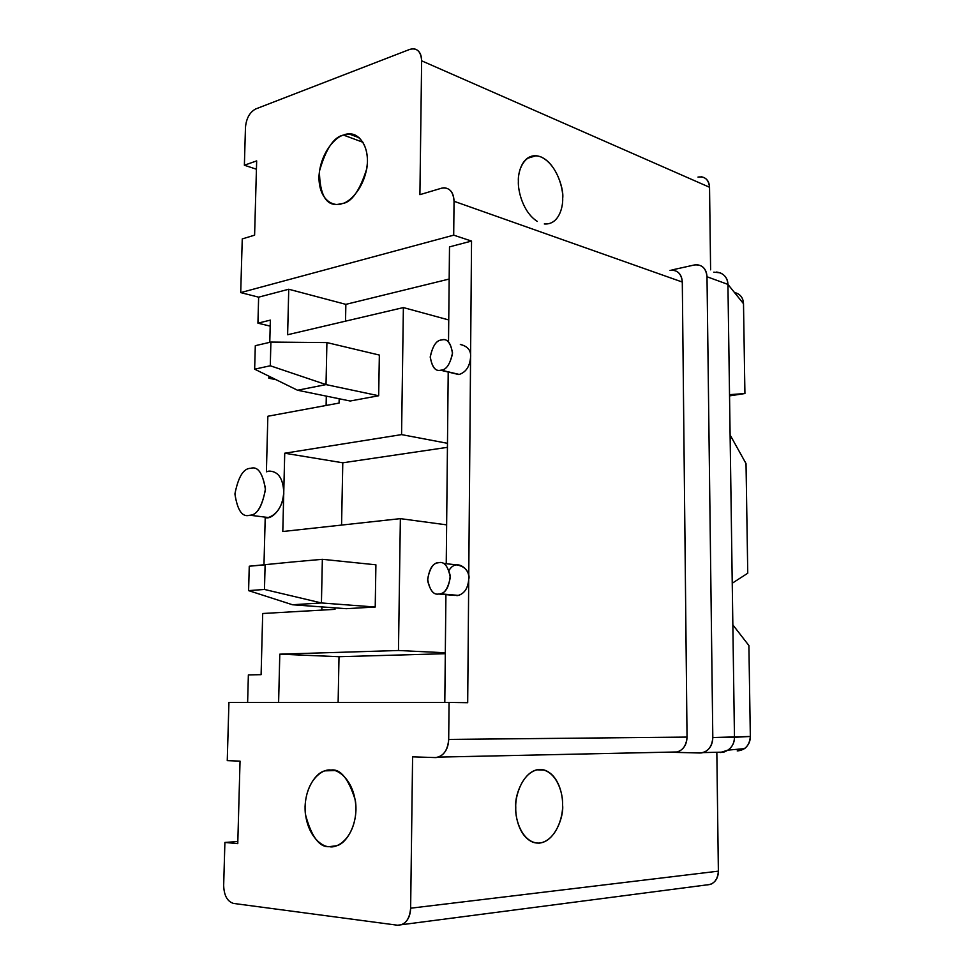 <?xml version="1.0" encoding="UTF-8"?>
<svg xmlns="http://www.w3.org/2000/svg" width="974" height="974" viewBox="0 0 974 974"><rect width="100%" height="100%" fill="white"/><g stroke="black" fill="none" stroke-linecap="round" stroke-linejoin="round"><path stroke-width="1.46" d="M237.766 843.642L240.042 761.132L237.766 843.642L224.897 842.437L223.667 885.439C224.02 895.508 227.307 901.498 233.504 903.422L397.538 925.227C405.269 925.044 409.628 919.371 410.638 908.206L412.599 756.847L435.281 757.577L412.599 756.847L410.638 908.206L718.374 871.158C717.704 879.997 713.747 884.587 706.503 884.94L710.57 884.404C715.695 881.957 718.301 877.55 718.374 871.158L716.84 752.622L718.374 871.158L410.638 908.206C410.358 916.242 407.461 921.721 401.945 924.667L397.538 925.227L233.504 903.422C227.307 901.498 224.02 895.508 223.667 885.439L224.897 842.437L237.826 841.548L224.897 842.437L237.766 843.642M701.036 752.975L674.532 752.354L700.014 752.999C707.806 752.184 712.067 747.021 712.81 737.537L750.333 736.466C749.59 745.354 745.22 750.175 737.221 750.942L744.55 748.641C748.482 745.402 750.406 741.348 750.333 736.466L748.896 645.531L750.333 736.466L734.469 737.306L732.85 624.882L734.469 737.306L712.81 737.537L707.002 276.75L712.81 737.537C712.603 745.037 709.413 750.041 703.252 752.585L701.036 752.975M436.291 757.553L435.281 757.577C443.231 756.628 447.699 750.577 448.697 739.424L449.063 702.424L228.927 702.424L227.259 760.633L240.042 761.132L227.259 760.633L228.927 702.424L449.063 702.424L448.697 739.424L687.035 737.087C686.293 746.449 682.117 751.538 674.532 752.354L677.612 751.952C683.663 749.493 686.804 744.526 687.035 737.087L682.299 282.046L687.035 737.087L448.697 739.424C448.296 748.3 444.899 754.193 438.507 757.115L436.291 757.553M419.904 194.666L441.575 188.189L419.904 194.666L421.645 60.814C420.963 51.415 417.042 47.592 409.859 49.357L255.663 108.978C249.734 112.205 246.337 118.304 245.472 127.277L244.377 165.227L245.472 127.277C246.337 118.304 249.734 112.205 255.663 108.978L409.859 49.357L413.414 48.7C418.771 49.577 421.523 53.607 421.645 60.814L419.904 194.666M671.914 269.956L694.413 264.965L671.914 269.956M449.087 570.326C457.086 556.909 471.404 571.239 468.725 579.323L467.69 702.704L468.725 579.323C467.885 588.771 464.038 594.213 457.171 595.638L453.36 594.956M445.922 594.651L444.801 702.424L445.922 594.31M454.736 595.418L438.714 594.018C433.82 595.114 430.131 590.658 427.635 580.65C428.962 569.473 432.371 563.532 437.886 562.826L439.055 562.643C443.852 561.438 447.577 565.76 450.244 575.61C449.124 586.884 445.763 592.947 440.151 593.799L458.608 595.418C464.817 593.093 468.177 587.724 468.725 579.323L470.576 357.3C469.748 366.492 465.974 372.202 459.229 374.442L453.3 373.249L459.229 374.442C465.974 372.202 469.748 366.492 470.576 357.3L471.538 241.065L449.501 246.872L448.527 341.448L449.501 246.872L471.538 241.065L468.725 579.323C469.358 571.19 465.207 566.357 456.282 564.823M448.21 372.031L446.238 563.727L448.21 372.031M460.519 344.479C467.885 346.379 471.233 350.652 470.576 357.3C471.233 350.555 467.824 346.281 460.337 344.492M321.822 610.101L321.883 606.899L321.822 610.101M263.978 564.786L265.208 517.596L263.978 564.786M266.426 470.746L267.85 416.251L266.426 470.746M326.107 405.464L326.302 396.126L326.107 405.464M276.153 379.726L268.836 378.204L268.897 376.159L268.836 378.204L271.795 377.583L268.836 378.204L276.153 379.726M269.774 342.324L270.358 320.117L257.927 323.173L258.634 297.167L240.712 292.602L242.258 238.922L240.712 292.602L453.701 235.16L454.042 201.277C453.3 191.354 449.148 186.996 441.575 188.189L443.998 187.775C450.39 188.384 453.738 192.889 454.042 201.277L453.701 235.16L471.538 241.065L453.701 235.16L240.712 292.602L258.634 297.167L257.927 323.173L270.2 326.12L257.927 323.173L270.358 320.117L269.774 342.324M261.105 674.665L262.7 613.51L261.105 674.665L248.37 674.897L247.627 702.424L248.37 674.897L261.105 674.665M334.995 609.347L262.7 613.51L334.995 609.347L335.032 607.861L334.995 609.347M278.613 702.424L279.794 654.175L398.476 650.498L400.363 518.643L282.801 531.512L283.763 492.235C284.371 505.019 273.183 520.177 265.208 517.596L268.349 517.523C277.578 514.15 282.716 505.725 283.763 492.235L284.725 453.227L401.568 434.611L403.382 307.577L287.622 334.739L288.742 289.241L258.634 297.167L288.742 289.241L345.855 304.363L449.16 279.051L345.855 304.363L345.539 321.152L345.855 304.363L288.742 289.241L287.622 334.739L403.382 307.577L401.568 434.611L447.468 443.304L401.568 434.611L284.725 453.227L342.787 462.796L341.57 525.083L342.787 462.796L447.431 447.334L342.787 462.796L284.725 453.227L282.801 531.512L400.363 518.643L446.64 524.864L400.363 518.643L398.476 650.498L279.794 654.175L339.013 656.707L338.124 702.424L339.013 656.707L445.313 653.7L339.013 656.707L279.794 654.175L278.613 702.424M375.903 564.81L375.221 607.021L346.281 608.689L375.221 607.021L375.903 564.81L322.357 559.307L375.903 564.81M330.88 770.069C338.526 769.034 355.668 781.318 355.973 809.942C354.682 838.492 337.004 848.731 329.358 846.649C321.542 847.246 305.13 834.207 305.069 806.594C306.36 779.103 323.173 768.486 330.88 770.069L325.048 770.848C316.087 772.236 302.744 790.401 305.434 814.41C311.473 836.824 319.448 847.563 329.358 846.649L336.578 845.736C345.88 844.044 358.992 824.162 355.34 800.299C348.558 778.616 340.401 768.535 330.88 770.069M256.43 169.22L244.377 165.227L256.661 160.893L254.604 235.16L242.258 238.922L254.604 235.16L256.661 160.893L244.377 165.227L256.43 169.22M378.679 395.748L379.349 355.06L378.679 395.748L350.202 401.008L378.679 395.748L326.022 384.596L297.545 390.245L350.202 401.008L297.545 390.245L326.022 384.596L378.679 395.748M343.53 135.082C350.823 131.332 367.161 135.885 367.478 161.136C366.273 186.923 349.459 202.58 342.166 203.59C334.715 207.036 319.046 201.594 318.948 177.085C320.154 152.2 336.176 136.53 343.53 135.082C333.875 136.81 325.84 148.876 319.411 171.29C319.837 194.569 325.937 205.599 337.722 204.382L342.166 203.59C351.565 202.434 359.771 190.794 366.784 168.66C370.485 145.625 357.811 132.61 349.24 134.047L343.53 135.082L363.058 142.326L343.53 135.082M746.023 463.6L747.752 573.223L746.023 463.6L730.11 434.988L732.241 583.231L747.752 573.223L732.241 583.231L729.526 394.677L744.915 393.533L729.538 395.882L744.915 393.533L743.503 303.705L744.915 393.533L729.526 394.677L727.931 284.396L730.11 434.988L746.023 463.6M697.993 177.085C704.835 176.124 708.682 179.508 709.535 187.264L710.606 269.822L709.535 187.264L421.645 60.814L709.535 187.264C709.255 181.347 706.54 177.852 701.39 176.793M734.457 292.492C740.179 293.892 743.186 297.63 743.503 303.705L727.931 284.396L707.002 276.75C706.065 268.167 701.864 264.246 694.413 264.965L696.86 264.709C703.155 265.525 706.54 269.542 707.002 276.75L727.931 284.396C727.408 277.286 723.621 273.17 716.56 272.038M748.896 645.531L732.85 624.882L732.241 583.231L732.85 624.882L748.896 645.531M670.039 270.37C677.32 269.676 681.398 273.572 682.299 282.046L454.042 201.277L682.299 282.046C681.849 274.887 678.537 270.906 672.377 270.115M467.69 702.704L449.063 702.424L467.69 702.704M713.796 272.16L720.212 272.817C725.216 275.179 727.785 279.039 727.931 284.396L743.503 303.705M720.151 752.537L723.779 752.123C730.683 749.603 734.25 744.672 734.469 737.306C734.542 742.431 732.436 746.693 728.15 750.102L720.151 752.537M339.086 403.066L267.85 416.251L339.086 403.066L339.171 398.756L339.086 403.066M266.401 471.806L268.946 471.099C278.126 471.209 283.069 478.246 283.763 492.235C283.069 478.246 278.126 471.209 268.946 471.099M448.746 319.947L403.382 307.577L448.746 319.947M250.671 468.311C257.647 466.01 262.566 472.816 265.452 488.741C262.481 506.115 257.319 514.954 249.989 515.234L249.381 515.331C242.222 517.352 237.4 510.23 234.917 493.988C238.24 476.895 243.463 468.348 250.586 468.336L250.671 468.311C243.573 468.251 238.326 476.761 234.929 493.855C237.364 510.193 242.185 517.352 249.381 515.331C256.564 515.66 261.921 507.101 265.439 489.654C262.81 473.096 257.891 465.986 250.671 468.311M441.149 370.144L440.613 370.23C435.268 371.544 431.811 366.991 430.264 356.569C432.748 345.794 436.486 340.267 441.478 339.975L442.293 339.841C447.699 338.635 451.108 343.298 452.496 353.842C449.866 364.544 446.08 369.974 441.149 370.144L459.229 374.442L441.149 370.144C446.409 369.901 450.207 364.106 452.533 352.771C450.426 342.361 446.737 338.088 441.478 339.975C436.267 340.328 432.517 346.087 430.24 357.275C432.273 367.612 435.902 371.898 441.149 370.144M445.313 652.775L398.476 650.498L445.313 652.775M438.714 594.018C444.059 594.481 447.93 588.978 450.305 577.485C448.15 566.344 444.4 561.401 439.055 562.643C433.747 562.302 429.924 567.793 427.61 579.128C429.668 590.171 433.369 595.126 438.714 594.018M518.375 181.249C517.608 170.706 524.718 151.153 540.96 156.899C557.079 164.472 563.398 188.7 562.692 198.27C563.142 207.438 558.601 225.104 544.296 223.935L544.588 223.971C558.711 224.824 563.118 207.377 562.692 198.27C564.202 188.311 554.449 157.751 536.114 155.718C522.514 155.158 517.985 172.021 518.375 181.249C517.791 190.344 522.794 212.235 537.319 221.427C522.794 212.235 517.791 190.344 518.375 181.249M515.757 807.556C514.942 796.184 522.478 770.958 539.633 769.436C556.653 769.996 563.313 793.834 562.558 804.828C563.313 815.701 556.617 840.525 539.462 843.131C522.198 843.581 514.832 818.988 515.757 807.556C515.331 817.478 519.556 837.165 533.326 842.364C553.11 848.342 564.36 816.626 562.558 804.828C562.935 795.028 558.711 775.097 544.588 770.117C525.449 764.614 514.065 795.344 515.757 807.556M326.911 342.58L379.349 355.06L326.911 342.58L326.022 384.596L270.285 365.774L270.894 342.069L255.298 345.697L254.652 369.17L270.285 365.774L254.652 369.17L297.545 390.245L254.652 369.17L255.298 345.697L270.894 342.069L270.285 365.774L326.022 384.596L326.911 342.58L270.894 342.069L326.911 342.58M293.503 561.888L322.357 559.307L321.432 602.955L292.504 604.757L346.281 608.689L292.504 604.757L321.432 602.955L375.221 607.021L321.432 602.955L264.478 589.453L265.111 564.81L249.259 566.223L248.601 590.621L264.478 589.453L248.601 590.621L292.504 604.757L248.601 590.621L249.259 566.223L293.503 561.888L249.259 566.223L265.111 564.81L264.478 589.453L321.432 602.955L322.357 559.307L293.503 561.888M438.507 757.115L677.612 751.952M703.252 752.585L723.779 752.123M744.55 748.641L728.15 750.102M268.349 517.523L249.989 515.234M440.613 370.23L458.693 374.527M443.207 563.398L456.295 564.823M440.151 593.799L458.608 595.418M536.114 155.718L527.068 158.445M349.24 134.047L359.26 137.784M536.674 769.813L544.588 770.117M325.048 770.848L334.35 770.58M710.57 884.404L401.945 924.667"/></g></svg>
